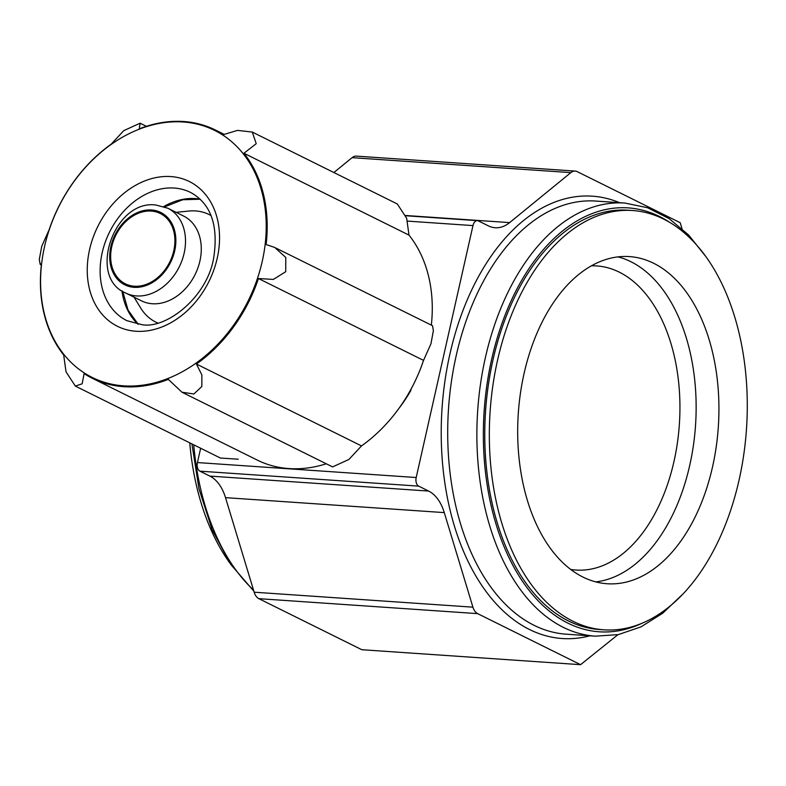 <?xml version="1.0" encoding="UTF-8"?>
<svg xmlns="http://www.w3.org/2000/svg" width="786" height="786" viewBox="0 0 786 786"><rect width="100%" height="100%" fill="white"/><g stroke="black" fill="none" stroke-linecap="round" stroke-linejoin="round"><path stroke-width="1.18" d="M151.256 211.08A39.261 30.114 -63.6 0 0 113.449 240.811A39.261 30.114 -63.6 0 0 125.347 283.825A39.261 30.114 -63.6 0 0 134.318 286.222A39.261 30.114 -63.6 0 0 172.114 256.491A39.261 30.114 -63.6 0 0 160.226 213.478A39.261 30.114 -63.6 0 0 151.256 211.08M156.945 323.233A101.296 77.706 116.4 0 1 156.915 322.653M411.196 388.824L410.823 390.485A115.463 88.572 116.4 0 1 398.797 408.573M682.002 228.628L680.175 222.693L577.229 171.643A13.853 8.469 93.9 0 0 575.185 171.083A13.853 8.469 93.9 0 0 570.852 172.625L509.633 222.605L405.704 215.502M575.185 171.083L356.422 156.119A13.853 8.469 93.9 0 0 352.089 157.662L333.883 172.527M444.277 512.61L225.513 497.646L254.163 592.202A13.853 8.469 93.9 0 0 258.859 598.667L361.806 649.717L580.569 664.681L477.623 613.63A13.853 8.469 93.9 0 1 472.926 607.165L444.277 512.61A46.187 28.237 93.9 0 0 428.635 491.063L418.683 486.131A6.927 4.235 93.9 0 1 416.197 477.524L472.976 225.592A6.927 4.235 93.9 0 1 477.426 220.65A6.927 4.235 93.9 0 1 478.448 220.935L488.401 225.867A46.187 28.237 93.9 0 0 495.209 227.744A46.187 28.237 93.9 0 0 509.633 222.605M200.656 448.246L197.433 462.561A6.927 4.235 93.9 0 0 199.919 471.168L209.872 476.1A46.187 28.237 93.9 0 1 225.513 497.646M580.569 664.681L617.924 634.685M229.777 562.982A210.137 128.482 -86.1 0 1 189.75 442.832M739.066 480.059A210.137 128.482 -86.1 0 1 603.962 629.822A210.137 128.482 -86.1 0 1 490.12 411.402A210.137 128.482 -86.1 0 1 632.642 210.52A210.137 128.482 -86.1 0 1 739.066 480.059M712.529 466.894A163.95 100.244 -86.1 0 1 607.116 583.743A163.95 100.244 -86.1 0 1 518.298 413.328A163.95 100.244 -86.1 0 1 629.498 256.6A163.95 100.244 -86.1 0 1 712.529 466.894M603.962 629.822L599.404 629.507A210.137 128.482 -86.1 0 1 485.561 411.088A210.137 128.482 -86.1 0 1 628.083 210.216L632.642 210.52M167.801 208.211L183.57 216.042A47.337 36.313 116.4 0 1 195.075 274.589A47.337 36.313 116.4 0 1 141.509 300.861L125.731 293.04A47.337 36.313 116.4 0 0 179.306 266.759A47.337 36.313 116.4 0 0 167.801 208.211L155.952 205.038C114.029 199.192 87.118 277.576 125.731 293.04M176.123 212.348L188.65 211.061A60.041 46.06 116.4 0 1 195.547 210.933A60.041 46.06 116.4 0 1 211.041 215.551M157.74 323.026A60.041 46.06 116.4 0 1 140.615 307.916L134.062 297.167M618.022 256.884A163.95 100.244 -86.1 0 1 689.735 465.341A163.95 100.244 -86.1 0 1 595.798 581.895M591.436 265.825A152.405 93.19 -86.1 0 1 596.8 265.933A152.405 93.19 -86.1 0 1 673.985 461.421A152.405 93.19 -86.1 0 1 576 570.047A152.405 93.19 -86.1 0 1 570.665 569.428M123.667 385.847A137.864 105.766 -63.6 0 0 263.408 255.705A137.864 105.766 -63.6 0 0 173.716 121.83A137.864 105.766 -63.6 0 0 41.658 263.428A137.864 105.766 -63.6 0 0 123.667 385.847M63.676 354.967A138.552 106.297 116.4 0 1 41.491 263.674L40.174 264.401L39.3 259.429L41.727 246.352L49.145 229.709A138.552 106.297 116.4 0 1 111.18 144.182L123.766 130.643L140.105 123.196L139.269 128.855A138.552 106.297 116.4 0 1 215.354 129.985A138.552 106.297 116.4 0 1 223.489 134.612L237.46 130.388L252.267 132.058L256.236 143.681L243.925 153.26A138.552 106.297 116.4 0 1 266.11 244.554L274.756 247.462L285.79 257.474L285.711 271.72L273.341 279.423L258.456 278.519A138.552 106.297 116.4 0 1 196.421 364.046L201.884 374.951L201.835 386.515L193.867 393.992L181.93 392.194L168.332 379.373A138.552 106.297 116.4 0 1 92.247 378.243A138.552 106.297 116.4 0 1 84.112 373.615L82.166 383.804L75.338 386.083L66.014 371.807L63.676 354.967M243.925 153.26L409.005 235.122L406.667 218.292L397.343 204.016M75.328 386.093L220.414 458.041L238.256 459.211M92.247 378.243L257.327 460.105A138.552 106.297 -63.6 0 0 326.269 463.779M181.93 392.194L332.576 466.904L348.896 459.466L361.501 445.917A138.552 106.297 -63.6 0 0 423.536 360.381L430.944 343.796L433.381 330.68L432.506 325.699L275.847 248.032M196.421 364.046L361.501 445.917M258.456 278.519L423.536 360.381M431.337 325.139A138.552 106.297 -63.6 0 0 409.005 235.122M570.852 172.625L352.089 157.662M472.976 225.592L407.462 221.112M416.197 477.524L197.433 462.561M418.683 486.131L199.919 471.168M428.635 491.063L209.872 476.1M472.926 607.165L254.163 592.202M477.623 613.63L258.859 598.667M589.932 635.805A221.681 135.546 -86.1 0 1 442.056 408.121A221.681 135.546 -86.1 0 1 619.555 202.68M253.514 590.06A217.064 132.716 -86.1 0 1 193.739 444.817M642.152 623.19A212.446 129.896 -86.1 0 1 484.156 410.999A212.446 129.896 -86.1 0 1 669.574 222.291M595.287 636.169A217.064 132.716 -86.1 0 1 477.692 410.557A217.064 132.716 -86.1 0 1 624.909 203.053L595.749 201.059A217.064 132.716 -86.1 0 0 448.521 408.563A217.064 132.716 -86.1 0 0 566.117 634.174L595.287 636.169L618.317 634.607L641.042 626.845L662.785 613.159L682.965 593.98M151.501 209.98A40.41 30.998 116.4 0 1 166.052 269.883A40.41 30.998 116.4 0 1 110.797 266.1A40.41 30.998 116.4 0 1 151.501 209.98M135.968 331.26A80.82 62.006 -63.6 0 0 217.378 219.019A80.82 62.006 -63.6 0 0 106.857 211.463A80.82 62.006 -63.6 0 0 135.968 331.26M200.096 199.143A71.585 54.922 -63.6 0 0 163.743 206.551M121.958 290.81A71.585 54.922 -63.6 0 0 138.061 324.245M190.517 192.413A71.585 54.922 -63.6 0 0 109.509 232.145A71.585 54.922 -63.6 0 0 126.91 320.678L141.912 324.677C165.875 329.196 206.718 297.953 213.615 258.378C218.704 225.611 211.002 203.623 190.517 192.413M477.426 220.65L405.802 215.757M253.858 591.18L230.701 564.348L212.151 529.725L199.015 488.931L191.912 443.913M706.025 256.786L688.654 235.034L668.965 218.518L647.517 207.74L624.909 203.053M252.267 132.058L397.352 203.996M215.354 129.985L224.098 134.318M140.105 123.196L146.412 126.32M40.322 264.45L41.344 264.961M200.204 199.241L182.745 199.742L164.638 206.865M122.744 291.341L128.039 310.067L138.198 324.264"/></g></svg>
